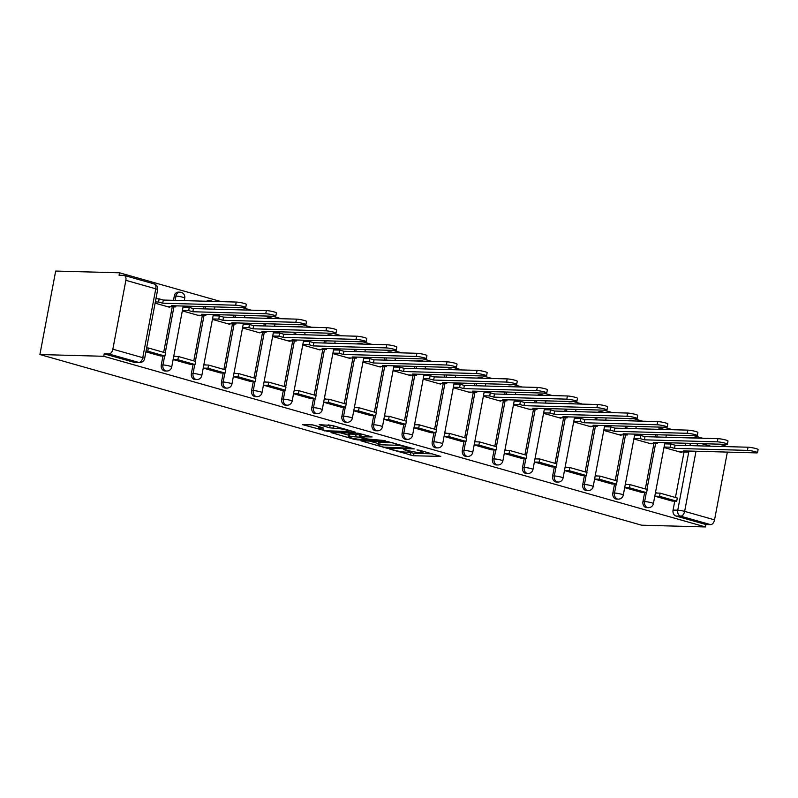<?xml version="1.0" encoding="UTF-8"?>
<svg xmlns="http://www.w3.org/2000/svg" width="798" height="798" viewBox="0 0 798 798"><rect width="100%" height="100%" fill="white"/><g stroke="black" fill="none" stroke-linecap="round" stroke-linejoin="round"><path stroke-width="1.2" d="M389.743 449.114L413.534 455.748L440.775 456.406L419.728 450.281L417.005 449.932L420.257 450.97A7.84 0.938 -169.3 0 1 423.209 452.286A7.84 0.938 -169.3 0 1 421.563 452.556L419.339 452.496A7.84 0.938 -169.3 0 1 408.526 450.641L403.549 449.503L406.441 450.581A7.84 0.938 -169.3 0 1 409.394 451.907A7.84 0.938 -169.3 0 1 407.748 452.177L405.524 452.117A7.84 0.938 -169.3 0 1 394.711 450.262L389.743 449.114M312.936 424.915L302.472 424.626L328.197 431.548L355.449 432.197L332.177 425.444L319.22 424.706L329.704 427.828L337.584 428.536A6.554 0.788 -169.3 0 1 344.816 429.623A6.554 0.788 -169.3 0 1 349.085 431.189A6.554 0.788 -169.3 0 1 347.719 431.409L330.113 430.92A6.554 0.788 -169.3 0 1 322.881 429.833A6.554 0.788 -169.3 0 1 318.611 428.267A6.554 0.788 -169.3 0 1 319.978 428.047L323.429 428.047L322.502 427.628L312.936 424.915M39.9 354.531L103.76 356.287L705.452 526.949L641.602 525.194L39.9 354.531L55.67 271.051L119.53 272.806L221.186 301.644M360.965 440.845L387.11 448.257L414.352 448.915L387.698 441.583L360.965 440.845M354.272 439.329L331 432.576L358.252 433.224L372.117 436.925L360.247 436.795L367.519 439.01L385.195 440.596L357.654 439.907L354.272 439.329L354.412 438.611M702.858 438.262L694.051 435.758M672.754 429.723L663.946 427.219M642.649 421.184L633.841 418.681M612.545 412.646L603.737 410.142M582.44 404.107L573.632 401.603M552.336 395.569L543.528 393.065M522.231 387.03L513.423 384.526M492.127 378.491L483.319 375.988M462.022 369.953L453.214 367.449M431.918 361.414L423.11 358.91M401.813 352.876L393.005 350.372M371.708 344.337L362.9 341.833M341.604 335.798L332.796 333.295M311.499 327.26L302.691 324.756M281.395 318.721L272.587 316.217M251.29 310.183L242.482 307.679M103.76 356.287L104.219 353.853L108.907 353.983A4.988 2.963 -74.2 0 0 112.847 349.195L125.865 280.317A4.988 2.963 -74.2 0 0 124.199 275.43A4.988 2.963 -74.2 0 0 123.76 275.37L119.072 275.24L119.53 272.806M705.452 526.949L705.921 524.515L676.006 516.037A4.988 3.97 -88.4 0 1 673.063 510.072L674.759 501.134M675.437 497.493L684.046 451.967M685.273 445.484L685.691 443.239M696.006 451.239L684.644 511.378L714.549 519.867L727.357 452.097M714.549 519.867A4.988 2.963 105.8 0 1 710.609 524.645L680.694 516.166A4.988 3.97 -88.4 0 1 677.751 510.201L688.933 451.04M705.921 524.515L710.609 524.645M719.058 444.157L725.901 446.102A4.988 2.963 105.8 0 1 726.759 446.631M624.684 487.628L642.021 492.526M633.881 438.96L651.218 443.868L651.308 443.359M611.906 484.007L594.58 479.089M603.777 430.421L621.113 435.329L621.203 434.82M581.802 475.468L564.475 470.551M573.672 421.873L591.009 426.79L591.099 426.282M551.707 466.93L534.371 462.012M543.568 413.334L560.904 418.252L560.994 417.743M504.266 453.473L521.603 458.371M513.463 404.795L530.8 409.713L530.889 409.204M474.162 444.935L491.498 449.833M483.359 396.257L500.695 401.175L500.785 400.666M461.394 441.314L444.057 436.396M453.254 387.718L470.591 392.636L470.68 392.127M431.289 432.775L413.953 427.858M423.159 379.18L440.486 384.097L440.576 383.589M401.185 424.237L383.848 419.319M393.055 370.641L410.381 375.559L410.471 375.05M353.743 410.78L371.08 415.678M362.95 362.102L380.277 367.02L380.367 366.511M323.639 402.242L340.975 407.13M332.846 353.564L350.172 358.482L350.262 357.973M310.871 398.621L293.544 393.703M302.741 345.025L320.068 349.943L320.158 349.434M280.766 390.082L263.44 385.165M272.637 336.487L289.963 341.404L290.053 340.896M233.335 376.626L250.662 381.514M242.532 327.948L259.859 332.866L259.949 332.357M203.231 368.087L220.557 372.975M212.428 319.409L229.754 324.327L229.844 323.818M173.126 359.549L190.453 364.437M182.323 310.871L199.65 315.789L199.749 315.28M160.348 355.928L145.904 351.828M155.101 303.15L169.545 307.25L169.645 306.741M161.296 364.915L162.952 364.955A4.988 3.97 -88.4 0 0 166.682 371.04L165.016 371A4.988 3.97 91.6 0 1 161.296 364.915L162.982 355.978M163.67 352.337L172.268 306.811M173.495 300.327L174.303 296.038L175.969 296.078A4.988 3.97 -88.4 0 1 179.969 292.188A4.988 3.97 -88.4 0 1 180.747 292.307M191.39 373.454L193.056 373.494A4.988 3.97 -88.4 0 0 196.787 379.579L195.121 379.539A4.988 3.97 91.6 0 1 191.39 373.454L193.086 364.516M193.774 360.876L202.373 315.35M203.6 308.866L204.019 306.622M221.495 381.993L223.161 382.033A4.988 3.97 -88.4 0 0 226.881 388.117L225.226 388.077A4.988 3.97 91.6 0 1 221.495 381.993L223.191 373.055M223.879 369.414L232.477 323.888M233.704 317.404L234.123 315.16M251.599 390.531L253.265 390.571A4.988 3.97 -88.4 0 0 256.986 396.656L255.33 396.616A4.988 3.97 91.6 0 1 251.599 390.531L253.295 381.594M253.983 377.953L262.582 332.427M263.809 325.943L264.228 323.699M281.704 399.07L283.37 399.11A4.988 3.97 -88.4 0 0 287.09 405.194L285.435 405.155A4.988 3.97 91.6 0 1 281.704 399.07L283.4 390.132M284.088 386.491L292.686 340.965M293.913 334.482L294.332 332.237M311.809 407.608L313.474 407.648A4.988 3.97 -88.4 0 0 317.195 413.733L315.539 413.693A4.988 3.97 91.6 0 1 311.809 407.608L313.504 398.671M314.193 395.03L322.791 349.504M324.018 343.02L324.437 340.776M341.913 416.147L343.579 416.187A4.988 3.97 -88.4 0 0 347.3 422.272L345.644 422.232A4.988 3.97 91.6 0 1 341.913 416.147L343.609 407.209M344.297 403.569L352.896 358.043M354.122 351.559L354.541 349.315M372.018 424.686L373.683 424.726A4.988 3.97 -88.4 0 0 377.404 430.81L375.748 430.77A4.988 3.97 91.6 0 1 372.018 424.686L373.713 415.748M374.402 412.107L383 366.581M384.227 360.098L384.646 357.853M402.122 433.224L403.788 433.274A4.988 3.97 -88.4 0 0 407.509 439.349L405.853 439.309A4.988 3.97 91.6 0 1 402.122 433.224L403.818 424.287M404.506 420.646L413.105 375.12M414.332 368.636L414.751 366.392M432.227 441.763L433.893 441.813A4.988 3.97 -88.4 0 0 437.613 447.887L435.947 447.848A4.988 3.97 91.6 0 1 432.227 441.763L433.922 432.825M434.611 429.184L443.209 383.658M444.436 377.175L444.855 374.93M462.331 450.301L463.997 450.351A4.988 3.97 -88.4 0 0 467.718 456.426L466.052 456.386A4.988 3.97 91.6 0 1 462.331 450.301L464.027 441.364M464.715 437.723L473.314 392.197M474.541 385.713L474.96 383.469M492.436 458.84L494.102 458.89A4.988 3.97 -88.4 0 0 497.822 464.965L496.156 464.925A4.988 3.97 91.6 0 1 492.436 458.84L494.132 449.902M494.82 446.262L503.418 400.736M504.645 394.252L505.064 392.008M522.54 467.379L524.206 467.429A4.988 3.97 -88.4 0 0 527.927 473.503L526.261 473.463A4.988 3.97 91.6 0 1 522.54 467.379L524.236 458.441M524.924 454.8L533.523 409.274M534.75 402.791L535.169 400.546M552.645 475.917L554.311 475.967A4.988 3.97 -88.4 0 0 558.031 482.042L556.366 482.002A4.988 3.97 91.6 0 1 552.645 475.917L554.341 466.98M555.029 463.339L563.627 417.813M564.854 411.329L565.273 409.085M582.749 484.456L584.415 484.506A4.988 3.97 -88.4 0 0 588.136 490.59L586.47 490.541A4.988 3.97 91.6 0 1 582.749 484.456L584.445 475.518M585.134 471.877L593.732 426.351M594.959 419.868L595.378 417.623M612.854 492.994L614.52 493.044A4.988 3.97 -88.4 0 0 618.241 499.129L616.575 499.079A4.988 3.97 91.6 0 1 612.854 492.994L614.55 484.057M615.238 480.416L623.837 434.89M625.063 428.406L625.482 426.162M642.959 501.533L644.624 501.583A4.988 3.97 -88.4 0 0 648.345 507.668L646.679 507.618A4.988 3.97 91.6 0 1 642.959 501.533L644.654 492.595M645.333 488.955L653.941 443.429M655.168 436.945L655.587 434.701M654.789 496.176L672.125 501.064M663.986 447.498L681.322 452.406L681.412 451.897M664.734 443.858L670.938 444.027L675.088 445.204L748.025 447.219A5.736 0.688 10.7 0 1 754.359 448.167A5.736 0.688 10.7 0 1 758.1 449.543L757.501 452.705A5.736 0.688 -169.3 0 0 753.761 451.329A5.736 0.688 -169.3 0 0 747.427 450.381L748.025 447.219M634.629 435.319L640.834 435.489L644.984 436.666L717.921 438.681A5.736 0.688 10.7 0 1 724.255 439.628A5.736 0.688 10.7 0 1 727.995 441.005L727.397 444.167A5.736 0.688 -169.3 0 0 723.656 442.79A5.736 0.688 -169.3 0 0 717.322 441.843L717.921 438.681M604.525 426.78L610.729 426.95L614.879 428.127L687.816 430.132A5.736 0.688 10.7 0 1 694.15 431.09A5.736 0.688 10.7 0 1 697.891 432.466L697.292 435.628A5.736 0.688 -169.3 0 0 693.552 434.252A5.736 0.688 -169.3 0 0 687.218 433.304L687.816 430.132M514.211 401.165L520.416 401.334L524.565 402.511L597.503 404.516A5.736 0.688 10.7 0 1 603.837 405.474A5.736 0.688 10.7 0 1 607.577 406.84L606.979 410.012A5.736 0.688 -169.3 0 0 603.238 408.636A5.736 0.688 -169.3 0 0 596.904 407.688L597.503 404.516M484.107 392.626L490.311 392.796L494.461 393.973L567.398 395.978A5.736 0.688 10.7 0 1 573.732 396.935A5.736 0.688 10.7 0 1 577.473 398.302L576.874 401.474A5.736 0.688 -169.3 0 0 573.144 400.097A5.736 0.688 -169.3 0 0 566.799 399.15L567.398 395.978M454.002 384.087L460.207 384.257L464.356 385.434L537.293 387.439A5.736 0.688 10.7 0 1 543.628 388.397A5.736 0.688 10.7 0 1 547.368 389.763L546.77 392.935A5.736 0.688 -169.3 0 0 543.039 391.559A5.736 0.688 -169.3 0 0 536.695 390.611L537.293 387.439M363.689 358.472L369.893 358.641L374.043 359.818L446.98 361.823A5.736 0.688 10.7 0 1 453.324 362.781A5.736 0.688 10.7 0 1 457.055 364.147L456.456 367.309A5.736 0.688 -169.3 0 0 452.725 365.943A5.736 0.688 -169.3 0 0 446.381 364.985L446.98 361.823M333.584 349.933L339.788 350.103L343.938 351.28L416.875 353.285A5.736 0.688 10.7 0 1 423.219 354.242A5.736 0.688 10.7 0 1 426.95 355.609L426.351 358.771A5.736 0.688 -169.3 0 0 422.621 357.404A5.736 0.688 -169.3 0 0 416.277 356.447L416.875 353.285M303.479 341.394L309.684 341.564L313.833 342.741L386.771 344.746A5.736 0.688 10.7 0 1 393.115 345.704A5.736 0.688 10.7 0 1 396.845 347.07L396.247 350.232A5.736 0.688 -169.3 0 0 392.516 348.866A5.736 0.688 -169.3 0 0 386.172 347.908L386.771 344.746M213.166 315.779L219.37 315.948L223.52 317.125L296.457 319.13A5.736 0.688 10.7 0 1 302.801 320.088A5.736 0.688 10.7 0 1 306.532 321.454L305.933 324.616A5.736 0.688 -169.3 0 0 302.203 323.25A5.736 0.688 -169.3 0 0 295.859 322.292L296.457 319.13M183.071 307.24L189.266 307.41L193.415 308.587L266.352 310.592A5.736 0.688 10.7 0 1 272.697 311.549A5.736 0.688 10.7 0 1 276.427 312.916L275.829 316.078A5.736 0.688 -169.3 0 0 272.098 314.711A5.736 0.688 -169.3 0 0 265.754 313.754L266.352 310.592M657.452 493.074L655.477 492.526M175.161 300.367L175.969 296.078A4.988 0.599 10.7 0 1 182.852 297.255A4.988 0.599 -169.3 0 1 184.737 298.103A4.988 4.988 0 0 0 179.969 292.188L178.303 292.138A4.988 3.97 91.6 0 0 174.303 296.038M208.158 301.285A4.988 3.97 -88.4 0 1 210.073 300.726L208.408 300.676A4.988 3.97 91.6 0 0 206.492 301.235M238.263 309.824A4.988 3.97 -88.4 0 1 240.178 309.265L238.512 309.215A4.988 3.97 91.6 0 0 236.597 309.774M268.367 318.362A4.988 3.97 -88.4 0 1 270.283 317.804L268.617 317.754A4.988 3.97 91.6 0 0 266.702 318.312M298.472 326.901A4.988 3.97 -88.4 0 1 300.387 326.342L298.721 326.292A4.988 3.97 91.6 0 0 296.806 326.851M328.577 335.439A4.988 3.97 -88.4 0 1 330.492 334.881L328.826 334.831A4.988 3.97 91.6 0 0 326.911 335.389M358.681 343.978A4.988 3.97 -88.4 0 1 360.596 343.419L358.93 343.369A4.988 3.97 91.6 0 0 357.015 343.928M388.786 352.517A4.988 3.97 -88.4 0 1 390.701 351.958L389.035 351.908A4.988 3.97 91.6 0 0 387.12 352.467M418.89 361.055A4.988 3.97 -88.4 0 1 420.805 360.496L419.14 360.447A4.988 3.97 91.6 0 0 417.224 361.005M448.995 369.594A4.988 3.97 -88.4 0 1 450.91 369.035L449.244 368.985A4.988 3.97 91.6 0 0 447.329 369.544M479.099 378.132A4.988 3.97 -88.4 0 1 481.014 377.574L479.349 377.534A4.988 3.97 91.6 0 0 477.433 378.082M509.204 386.671A4.988 3.97 -88.4 0 1 511.119 386.112L509.453 386.072A4.988 3.97 91.6 0 0 507.538 386.621M539.308 395.209A4.988 3.97 -88.4 0 1 541.224 394.651L539.558 394.611A4.988 3.97 91.6 0 0 537.643 395.16M569.413 403.748A4.988 3.97 -88.4 0 1 571.328 403.19L569.662 403.15A4.988 3.97 91.6 0 0 567.747 403.698M599.517 412.287A4.988 3.97 -88.4 0 1 601.433 411.728L599.767 411.688A4.988 3.97 91.6 0 0 597.852 412.237M629.622 420.825A4.988 3.97 -88.4 0 1 631.537 420.267L629.871 420.227A4.988 3.97 91.6 0 0 627.956 420.775M659.727 429.364A4.988 3.97 -88.4 0 1 661.632 428.805L659.976 428.765A4.988 3.97 91.6 0 0 658.061 429.314M104.219 353.853L134.124 362.332A4.988 3.97 91.6 0 0 134.912 362.452L139.6 362.581A4.988 3.97 -88.4 0 1 138.812 362.462L108.907 353.983M692.854 437.982A4.988 3.97 -88.4 0 1 694.769 437.434L690.08 437.304A4.988 3.97 91.6 0 0 688.165 437.853M627.348 484.536L625.373 483.977M597.243 475.997L595.268 475.438M567.139 467.458L565.164 466.9M537.034 458.92L535.069 458.361M506.93 450.381L504.964 449.823M476.825 441.843L474.86 441.284M446.72 433.304L444.755 432.745M416.616 424.765L414.651 424.207M386.511 416.227L384.546 415.668M356.407 407.688L354.442 407.13M326.302 399.15L324.337 398.591M296.198 390.611L294.233 390.052M266.093 382.072L264.128 381.514M235.989 373.534L234.023 372.975M205.884 364.995L203.919 364.437M175.779 356.457L173.814 355.898M408.586 452.167L413.992 453.314L432.197 453.823M369.494 441.075L378.302 443.578M383.728 447.149L409.554 448.197L406.521 447.07A7.84 0.938 -169.3 0 0 395.708 445.224L379.668 444.775A7.84 0.938 -169.3 0 0 378.033 445.045A7.84 0.938 -169.3 0 0 380.975 446.371L383.728 447.149M378.033 445.045L378.491 442.611A7.84 0.938 -169.3 0 1 380.127 442.341L392.985 442.7M348.427 435.1L340.038 432.725M363.539 434.341L360.706 434.361L360.247 436.795M349.504 436.406A6.554 0.788 -169.3 0 0 348.137 436.626A6.554 0.788 -169.3 0 0 352.407 438.192A6.554 0.788 -169.3 0 0 359.639 439.279L366.352 439.369L359.09 437.154L349.504 436.406L349.973 433.972A6.554 0.788 -169.3 0 0 348.596 434.192L348.137 436.626M349.973 433.972L360.586 435.01M328.257 424.855L334.083 425.992M311.11 424.516L318.901 426.731M687.716 451.01L687.517 452.067L683.367 450.89L756.305 452.895A5.736 0.688 -169.3 0 0 757.501 452.705M670.938 444.027L670.34 447.189L674.49 448.366L675.088 445.204M655.387 493.024L660.136 493.154L659.537 496.316L676.714 501.184L672.026 501.064M659.537 496.316L654.849 496.186M660.136 493.154L677.312 498.022L676.714 501.184M674.49 448.366L747.427 450.381M670.34 447.189L664.076 447.02M687.517 452.067L679.307 451.838M657.612 442.471L657.412 443.528L653.263 442.351L726.2 444.356A5.736 0.688 -169.3 0 0 727.397 444.167M640.834 435.489L640.235 438.651L644.385 439.828L644.984 436.666M625.283 484.486L630.031 484.615L629.432 487.778L646.609 492.645L641.921 492.516M629.432 487.778L624.744 487.648M630.031 484.615L647.208 489.483L646.609 492.645M644.385 439.828L717.322 441.843M640.235 438.651L633.971 438.481M657.412 443.528L649.203 443.299M627.507 433.932L627.308 434.99L623.158 433.813L696.095 435.818A5.736 0.688 -169.3 0 0 697.292 435.628M610.729 426.95L610.131 430.112L614.28 431.289L614.879 428.127M595.178 475.947L599.926 476.077L599.328 479.239L616.505 484.107L611.817 483.977M599.328 479.239L594.64 479.109M599.926 476.077L617.103 480.945L616.505 484.107M614.28 431.289L687.218 433.304M610.131 430.112L603.867 429.942M627.308 434.99L619.098 434.76M597.403 425.394L597.203 426.451L593.054 425.274L665.991 427.279A5.736 0.688 -169.3 0 0 667.188 427.09A5.736 0.688 -169.3 0 0 663.447 425.713A5.736 0.688 -169.3 0 0 657.113 424.765L657.712 421.593A5.736 0.688 10.7 0 1 664.046 422.551A5.736 0.688 10.7 0 1 667.786 423.918L667.188 427.09M574.361 418.242L580.625 418.411L580.026 421.573L584.176 422.75L584.774 419.588L657.712 421.593M580.625 418.411L584.774 419.588M565.074 467.409L569.822 467.538L569.223 470.7L586.4 475.568L581.712 475.438M569.223 470.7L564.535 470.571M569.822 467.538L586.999 472.406L586.4 475.568M584.176 422.75L657.113 424.765M580.026 421.573L573.762 421.404M597.203 426.451L588.994 426.222M567.298 416.855L567.099 417.913L562.949 416.736L635.886 418.741A5.736 0.688 -169.3 0 0 637.083 418.551A5.736 0.688 -169.3 0 0 633.343 417.174A5.736 0.688 -169.3 0 0 627.009 416.227L627.607 413.055A5.736 0.688 10.7 0 1 633.941 414.012A5.736 0.688 10.7 0 1 637.682 415.379L637.083 418.551M544.256 409.703L550.52 409.873L549.922 413.035L554.071 414.212L554.67 411.05L627.607 413.055M550.52 409.873L554.67 411.05M534.969 458.87L539.717 459L539.119 462.162L556.296 467.03L551.608 466.9M539.119 462.162L534.431 462.032M539.717 459L556.894 463.867L556.296 467.03M554.071 414.212L627.009 416.227M549.922 413.035L543.657 412.865M567.099 417.913L558.889 417.683M537.194 408.317L536.994 409.374L532.845 408.197L605.782 410.202A5.736 0.688 -169.3 0 0 606.979 410.012M520.416 401.334L519.817 404.496L523.967 405.673L524.565 402.511M504.865 450.331L509.613 450.461L509.014 453.623L526.191 458.491L521.503 458.361M509.014 453.623L504.326 453.493M509.613 450.461L526.79 455.329L526.191 458.491M523.967 405.673L596.904 407.688M519.817 404.496L513.553 404.327M536.994 409.374L528.785 409.145M507.089 399.778L506.89 400.835L502.74 399.658L575.677 401.663A5.736 0.688 -169.3 0 0 576.874 401.474M490.311 392.796L489.713 395.958L493.862 397.135L494.461 393.973M474.76 441.793L479.508 441.922L478.91 445.084L496.087 449.952L491.398 449.823M478.91 445.084L474.221 444.955M479.508 441.922L496.685 446.79L496.087 449.952M493.862 397.135L566.799 399.15M489.713 395.958L483.448 395.788M506.89 400.835L498.68 400.606M476.985 391.239L476.785 392.297L472.635 391.12L545.573 393.125A5.736 0.688 -169.3 0 0 546.77 392.935M460.207 384.257L459.608 387.419L463.758 388.596L464.356 385.434M444.656 433.254L449.404 433.384L448.805 436.546L465.982 441.414L461.294 441.284M448.805 436.546L444.117 436.416M449.404 433.384L466.581 438.252L465.982 441.414M463.758 388.596L536.695 390.611M459.608 387.419L453.344 387.249M476.785 392.297L468.576 392.067M446.88 382.701L446.681 383.758L442.531 382.581L515.468 384.586A5.736 0.688 -169.3 0 0 516.665 384.397A5.736 0.688 -169.3 0 0 512.934 383.02A5.736 0.688 -169.3 0 0 506.59 382.072L507.189 378.9A5.736 0.688 10.7 0 1 513.523 379.858A5.736 0.688 10.7 0 1 517.264 381.225L516.665 384.397M423.838 375.549L430.102 375.718L429.504 378.88L433.653 380.057L434.252 376.895L507.189 378.9M430.102 375.718L434.252 376.895M414.551 424.716L419.299 424.845L418.701 428.007L435.878 432.875L431.189 432.745M418.701 428.007L414.012 427.878M419.299 424.845L436.476 429.713L435.878 432.875M433.653 380.057L506.59 382.072M429.504 378.88L423.239 378.711M446.681 383.758L438.471 383.529M416.775 374.162L416.576 375.22L412.426 374.043L485.364 376.048A5.736 0.688 -169.3 0 0 486.561 375.858A5.736 0.688 -169.3 0 0 482.83 374.481A5.736 0.688 -169.3 0 0 476.486 373.524L477.084 370.362A5.736 0.688 10.7 0 1 483.418 371.319A5.736 0.688 10.7 0 1 487.159 372.686L486.561 375.858M393.733 367.01L399.998 367.18L399.399 370.342L403.549 371.519L404.147 368.357L477.084 370.362M399.998 367.18L404.147 368.357M384.446 416.177L389.195 416.307L388.596 419.469L405.773 424.337L401.085 424.207M388.596 419.469L383.908 419.339M389.195 416.307L406.372 421.174L405.773 424.337M403.549 371.519L476.486 373.524M399.399 370.342L393.135 370.172M416.576 375.22L408.367 374.99M386.671 365.624L386.471 366.681L382.322 365.504L455.259 367.509A5.736 0.688 -169.3 0 0 456.456 367.309M369.893 358.641L369.294 361.803L373.444 362.98L374.043 359.818M354.342 407.628L359.09 407.768L358.492 410.93L375.668 415.798L370.98 415.668M358.492 410.93L353.803 410.8M359.09 407.768L376.267 412.636L375.668 415.798M373.444 362.98L446.381 364.985M369.294 361.803L363.03 361.634M386.471 366.681L378.272 366.452M356.566 357.085L356.367 358.142L352.217 356.965L425.154 358.97A5.736 0.688 -169.3 0 0 426.351 358.771M339.788 350.103L339.19 353.265L343.339 354.442L343.938 351.28M324.237 399.09L328.985 399.229L328.387 402.392L345.564 407.259L340.876 407.13M328.387 402.392L323.699 402.262M328.985 399.229L346.162 404.097L345.564 407.259M343.339 354.442L416.277 356.447M339.19 353.265L332.936 353.095M356.367 358.142L348.167 357.913M326.462 348.546L326.262 349.604L322.113 348.427L395.05 350.432A5.736 0.688 -169.3 0 0 396.247 350.232M309.684 341.564L309.085 344.726L313.235 345.903L313.833 342.741M294.133 390.551L298.881 390.691L298.282 393.853L315.459 398.721L310.771 398.591M298.282 393.853L293.594 393.723M298.881 390.691L316.058 395.559L315.459 398.721M313.235 345.903L386.172 347.908M309.085 344.726L302.831 344.556M326.262 349.604L318.063 349.374M296.357 340.008L296.158 341.065L292.008 339.888L364.945 341.893A5.736 0.688 -169.3 0 0 366.142 341.694A5.736 0.688 -169.3 0 0 362.412 340.327A5.736 0.688 -169.3 0 0 356.068 339.369L356.666 336.207A5.736 0.688 10.7 0 1 363.01 337.165A5.736 0.688 10.7 0 1 366.741 338.532L366.142 341.694M273.315 332.856L279.579 333.025L278.981 336.187L283.13 337.364L283.729 334.202L356.666 336.207M279.579 333.025L283.729 334.202M264.028 382.013L268.776 382.152L268.178 385.314L285.355 390.182L280.667 390.052M268.178 385.314L263.49 385.185M268.776 382.152L285.953 387.02L285.355 390.182M283.13 337.364L356.068 339.369M278.981 336.187L272.726 336.018M296.158 341.065L287.958 340.836M266.253 331.469L266.053 332.517L261.904 331.34L334.841 333.355A5.736 0.688 -169.3 0 0 336.038 333.155A5.736 0.688 -169.3 0 0 332.307 331.788A5.736 0.688 -169.3 0 0 325.963 330.831L326.562 327.669A5.736 0.688 10.7 0 1 332.906 328.626A5.736 0.688 10.7 0 1 336.636 329.993L336.038 333.155M243.22 324.317L249.475 324.487L248.876 327.649L253.026 328.826L253.624 325.664L326.562 327.669M249.475 324.487L253.624 325.664M233.924 373.474L238.672 373.604L238.073 376.776L255.25 381.644L250.562 381.514M238.073 376.776L233.385 376.646M238.672 373.604L255.849 378.481L255.25 381.644M253.026 328.826L325.963 330.831M248.876 327.649L242.622 327.479M266.053 332.517L257.854 332.297M236.148 322.921L235.949 323.978L231.799 322.801L304.736 324.816A5.736 0.688 -169.3 0 0 305.933 324.616M219.37 315.948L218.782 319.11L222.921 320.287L223.52 317.125M203.819 364.935L208.567 365.065L207.979 368.237L225.146 373.105L220.457 372.975M207.979 368.237L203.281 368.107M208.567 365.065L225.744 369.943L225.146 373.105M222.921 320.287L295.859 322.292M218.782 319.11L212.517 318.941M235.949 323.978L227.749 323.759M206.044 314.382L205.844 315.439L201.695 314.262L274.632 316.277A5.736 0.688 -169.3 0 0 275.829 316.078M189.266 307.41L188.677 310.572L192.817 311.749L193.415 308.587M173.715 356.397L178.463 356.526L177.874 359.699L195.041 364.566L190.353 364.437M177.874 359.699L173.176 359.569M178.463 356.526L195.64 361.404L195.041 364.566M192.817 311.749L265.754 313.754M188.677 310.572L182.413 310.402M205.844 315.439L197.645 315.22M175.939 305.843L175.74 306.901L171.59 305.724L244.527 307.739A5.736 0.688 -169.3 0 0 245.724 307.539A5.736 0.688 -169.3 0 0 241.994 306.173A5.736 0.688 -169.3 0 0 235.649 305.215L236.248 302.053A5.736 0.688 10.7 0 1 242.592 303.011A5.736 0.688 10.7 0 1 246.323 304.377L245.724 307.539M155.929 298.781L159.161 298.871L158.573 302.033L162.712 303.21L163.311 300.048L236.248 302.053M159.161 298.871L163.311 300.048M146.642 347.948L148.358 347.988L147.77 351.16L164.937 356.028L160.248 355.898M147.77 351.16L146.044 351.11M148.358 347.988L165.535 352.866L164.937 356.028M162.712 303.21L235.649 305.215M158.573 302.033L155.331 301.943M175.74 306.901L167.54 306.681M112.847 349.195L142.762 357.684L155.78 288.806L125.865 280.317M673.063 510.072L677.751 510.201A4.988 0.599 -169.3 0 1 684.644 511.378A4.988 2.963 105.8 0 1 680.694 516.166L676.006 516.037M689.961 445.613L690.38 443.369M697.452 443.568L697.033 445.813M710.649 446.182L701.831 443.688M166.682 371.04A4.988 4.988 0 0 0 171.72 366.98A4.988 0.599 10.7 0 0 169.844 366.132A4.988 0.599 10.7 0 0 162.952 364.955L164.647 356.018M165.256 352.786L173.934 306.851M196.787 379.579A4.988 4.988 0 0 0 201.824 375.519A4.988 0.599 10.7 0 0 199.949 374.671A4.988 0.599 10.7 0 0 193.056 373.494L194.752 364.556M195.36 361.324L204.039 315.39M205.266 308.916L205.684 306.661M226.881 388.117A4.988 4.988 0 0 0 231.929 384.057A4.988 0.599 10.7 0 0 230.053 383.21A4.988 0.599 10.7 0 0 223.161 382.033L224.856 373.095M225.465 369.863L234.143 323.928M235.37 317.454L235.789 315.21M256.986 396.656A4.988 4.988 0 0 0 262.033 392.596A4.988 0.599 10.7 0 0 260.158 391.748A4.988 0.599 10.7 0 0 253.265 390.571L254.961 381.634M255.569 378.402L264.248 332.467M265.475 325.993L265.894 323.749M287.09 405.194A4.988 4.988 0 0 0 292.138 401.135A4.988 0.599 10.7 0 0 290.263 400.297A4.988 0.599 10.7 0 0 283.37 399.11L285.066 390.172M285.674 386.94L294.352 341.015M295.579 334.532L295.998 332.287M317.195 413.733A4.988 4.988 0 0 0 322.242 409.673A4.988 0.599 10.7 0 0 320.367 408.835A4.988 0.599 10.7 0 0 313.474 407.648L315.17 398.711M315.779 395.479L324.457 349.554M325.684 343.07L326.103 340.826M347.3 422.272A4.988 4.988 0 0 0 352.347 418.212A4.988 0.599 10.7 0 0 350.472 417.374A4.988 0.599 10.7 0 0 343.579 416.187L345.275 407.249M345.883 404.017L354.561 358.093M355.788 351.609L356.207 349.364M377.404 430.81A4.988 4.988 0 0 0 382.451 426.75A4.988 0.599 10.7 0 0 380.576 425.913A4.988 0.599 10.7 0 0 373.683 424.726L375.379 415.788M375.988 412.556L384.666 366.631M385.893 360.147L386.312 357.903M407.509 439.349A4.988 4.988 0 0 0 412.556 435.289A4.988 0.599 10.7 0 0 410.681 434.451A4.988 0.599 10.7 0 0 403.788 433.274L405.484 424.327M406.092 421.095L414.77 375.17M415.997 368.686L416.416 366.442M437.613 447.887A4.988 4.988 0 0 0 442.661 443.828A4.988 0.599 10.7 0 0 440.785 442.99A4.988 0.599 10.7 0 0 433.893 441.813L435.588 432.865M436.197 429.633L444.875 383.708M446.102 377.225L446.521 374.98M467.718 456.426A4.988 4.988 0 0 0 472.765 452.366A4.988 0.599 10.7 0 0 470.88 451.528A4.988 0.599 10.7 0 0 463.997 450.351L465.693 441.404M466.301 438.172L474.98 392.247M476.207 385.763L476.625 383.519M497.822 464.965A4.988 4.988 0 0 0 502.87 460.905A4.988 0.599 10.7 0 0 500.984 460.067A4.988 0.599 10.7 0 0 494.102 458.89L495.787 449.942M496.406 446.71L505.084 400.786M506.311 394.302L506.73 392.057M527.927 473.503A4.988 4.988 0 0 0 532.974 469.443A4.988 0.599 10.7 0 0 531.089 468.606A4.988 0.599 10.7 0 0 524.206 467.429L525.892 458.481M526.51 455.249L535.189 409.324M536.416 402.84L536.835 400.596M558.031 482.042A4.988 4.988 0 0 0 563.079 477.982A4.988 0.599 10.7 0 0 561.194 477.144A4.988 0.599 10.7 0 0 554.311 475.967L555.997 467.03M556.615 463.788L565.293 417.863M566.52 411.379L566.939 409.135M588.136 490.59A4.988 4.988 0 0 0 593.183 486.521A4.988 0.599 10.7 0 0 591.298 485.683A4.988 0.599 10.7 0 0 584.415 484.506L586.101 475.568M586.72 472.326L595.398 426.401M596.625 419.918L597.044 417.673M618.241 499.129A4.988 4.988 0 0 0 623.288 495.059A4.988 0.599 10.7 0 0 621.403 494.221A4.988 0.599 10.7 0 0 614.52 493.044L616.206 484.107M616.824 480.865L625.502 434.94M626.729 428.456L627.148 426.212M648.345 507.668A4.988 4.988 0 0 0 653.392 503.598A4.988 0.599 10.7 0 0 651.507 502.76A4.988 0.599 10.7 0 0 644.624 501.583L646.31 492.645M646.929 489.403L655.607 443.479M656.824 436.995L657.253 434.75M664.006 429.484A4.988 4.988 0 0 0 661.632 428.805A4.988 3.97 -88.4 0 1 662.42 428.925M633.901 420.945A4.988 4.988 0 0 0 631.537 420.267A4.988 3.97 -88.4 0 1 632.315 420.386M603.797 412.406A4.988 4.988 0 0 0 601.433 411.728A4.988 3.97 -88.4 0 1 602.211 411.848M573.692 403.868A4.988 4.988 0 0 0 571.328 403.19A4.988 3.97 -88.4 0 1 572.106 403.309M543.588 395.329A4.988 4.988 0 0 0 541.224 394.651A4.988 3.97 -88.4 0 1 542.002 394.771M513.483 386.791A4.988 4.988 0 0 0 511.119 386.112A4.988 3.97 -88.4 0 1 511.897 386.232M483.379 378.252A4.988 4.988 0 0 0 481.014 377.574A4.988 3.97 -88.4 0 1 481.793 377.693M453.274 369.713A4.988 4.988 0 0 0 450.91 369.035A4.988 3.97 -88.4 0 1 451.688 369.155M423.169 361.175A4.988 4.988 0 0 0 420.805 360.496A4.988 3.97 -88.4 0 1 421.583 360.616M393.065 352.636A4.988 4.988 0 0 0 390.701 351.958A4.988 3.97 -88.4 0 1 391.479 352.078M362.96 344.098A4.988 4.988 0 0 0 360.596 343.419A4.988 3.97 -88.4 0 1 361.374 343.539M332.856 335.549A4.988 4.988 0 0 0 330.492 334.881A4.988 3.97 -88.4 0 1 331.27 335M302.751 327.01A4.988 4.988 0 0 0 300.387 326.342A4.988 3.97 -88.4 0 1 301.165 326.462M272.647 318.472A4.988 4.988 0 0 0 270.283 317.804A4.988 3.97 -88.4 0 1 271.061 317.923M242.542 309.933A4.988 4.988 0 0 0 240.178 309.265A4.988 3.97 -88.4 0 1 240.956 309.385M212.438 301.395A4.988 4.988 0 0 0 210.073 300.726A4.988 3.97 -88.4 0 1 210.852 300.846M694.769 437.434A4.988 3.97 -88.4 0 1 695.547 437.553A4.988 2.963 -74.2 0 1 695.996 437.613A4.988 4.988 0 0 0 694.769 437.434M134.124 362.332L138.812 362.462A4.988 2.963 105.8 0 0 142.762 357.684A4.988 0.599 10.7 0 1 144.638 358.521L157.655 289.644A4.988 4.988 0 0 0 154.114 283.918L124.199 275.43M154.114 283.918A4.988 2.963 -74.2 0 1 155.78 288.806A4.988 0.599 10.7 0 1 157.655 289.644M696.794 438.092A4.988 2.963 -74.2 0 0 695.996 437.613L697.761 438.122M406.541 450.082L406.441 450.581M420.356 450.461L420.257 450.97M413.992 453.314L413.534 455.748M410.611 452.745L410.152 455.179M387.239 447.578L387.11 448.257M383.828 447.169L383.728 447.678M409.364 447.339L409.274 447.848M406.621 446.561L406.521 447.07M396.027 443.558L395.708 445.224M380.127 442.341L379.668 444.775M361.215 434.282L360.756 436.715M357.803 439.139L357.654 439.907M365.534 438.451L365.434 438.95M359.549 434.72L359.09 437.154M356.167 434.142L355.709 436.576M320.188 426.97L319.978 428.047M337.863 427.06L337.584 428.536M333.544 425.972L333.085 428.406M330.173 425.394L329.704 427.828M328.347 430.79L328.197 431.548M324.956 430.272L324.816 430.97M666.35 435L665.931 437.244M664.904 442.671L653.392 503.598M636.245 426.461L635.826 428.706M634.799 434.132L623.288 495.059M606.141 417.923L605.722 420.167M604.694 425.593L593.183 486.521M576.036 409.384L575.617 411.628M574.59 417.055L563.079 477.982M545.932 400.845L545.513 403.09M544.485 408.516L532.974 469.443M515.827 392.307L515.408 394.551M514.381 399.978L502.87 460.905M485.723 383.768L485.304 386.013M484.276 391.439L472.765 452.366M455.618 375.23L455.199 377.474M454.172 382.9L442.661 443.828M425.514 366.691L425.095 368.935M424.067 374.362L412.556 435.289M395.409 358.152L394.99 360.397M393.963 365.823L382.451 426.75M365.304 349.614L364.886 351.858M363.858 357.285L352.347 418.212M335.2 341.075L334.781 343.32M333.754 348.746L322.242 409.673M305.095 332.537L304.676 334.781M303.649 340.207L292.138 401.135M274.991 323.998L274.572 326.242M273.544 331.669L262.033 392.596M244.886 315.459L244.467 317.704M243.44 323.13L231.929 384.057M214.782 306.921L214.363 309.165M213.335 314.592L201.824 375.519M184.737 298.103L184.258 300.627M183.231 306.053L171.72 366.98M139.6 362.581A4.988 4.988 0 0 0 144.638 358.521M409.574 450.92L409.394 451.907M423.389 451.319L423.209 452.286M410.032 447.528L409.913 448.137M366.481 438.72L366.352 439.369M318.921 426.611L318.611 428.267M349.255 430.292L349.085 431.189"/></g></svg>
